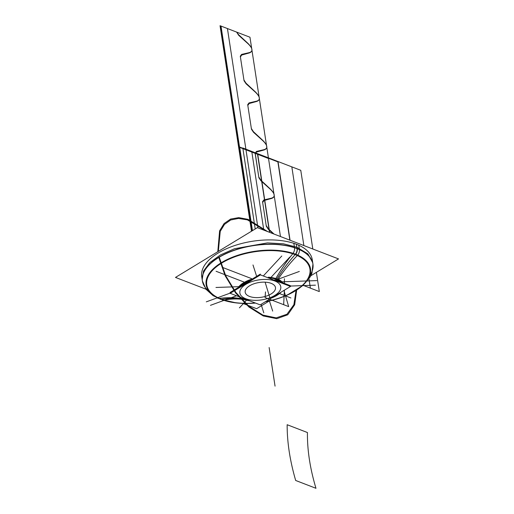 <?xml version="1.0" encoding="UTF-8"?>
<svg xmlns="http://www.w3.org/2000/svg" width="514" height="514" viewBox="0 0 514 514"><rect width="100%" height="100%" fill="white"/><g stroke="black" fill="none" stroke-linecap="round" stroke-linejoin="round"><path stroke-width="0.77" d="M310.848 275.729L338.52 258.908L257.392 227.644L175.48 277.425L205.883 289.144M269.445 300.889L256.608 308.696L242.904 303.408M202.034 278.093A55.917 27.281 -8.7 0 1 232.643 246.27A55.917 27.281 -8.7 0 1 296.379 244.234A55.917 27.281 -8.7 0 0 232.643 246.27A55.917 27.281 -8.7 0 0 202.034 278.093A55.917 27.281 -8.7 0 1 232.643 246.27A55.917 27.281 -8.7 0 1 296.379 244.234A55.917 27.281 -8.7 0 0 232.643 246.27A55.917 27.281 -8.7 0 0 202.034 278.093A55.917 27.281 -8.7 0 1 232.643 246.27A55.917 27.281 -8.7 0 1 296.379 244.234A55.917 27.281 -8.7 0 0 232.643 246.27A55.917 27.281 -8.7 0 0 202.034 278.093A55.917 27.281 -8.7 0 1 232.643 246.27A55.917 27.281 -8.7 0 1 296.379 244.234A55.917 27.281 -8.7 0 1 312.416 261.202A55.917 27.281 -8.7 0 0 296.379 244.234L297.034 248.493A55.917 27.281 -8.7 0 1 312.923 263.965A55.917 27.281 171.3 0 0 297.034 248.493A55.917 27.281 171.3 0 0 234.667 250.048A55.917 27.281 171.3 0 0 202.375 280.882A55.917 27.281 -8.7 0 1 234.667 250.048A55.917 27.281 -8.7 0 1 297.034 248.493A55.917 27.281 -8.7 0 1 312.923 263.965A55.917 27.281 171.3 0 0 297.034 248.493A55.917 27.281 171.3 0 0 234.667 250.048A55.917 27.281 171.3 0 0 202.375 280.882A55.917 27.281 -8.7 0 1 234.667 250.048A55.917 27.281 -8.7 0 1 297.034 248.493A55.917 27.281 171.3 0 0 224.965 253.987A55.917 27.281 171.3 0 0 208.511 290.853A55.917 27.281 -8.7 0 1 224.965 253.987A55.917 27.281 -8.7 0 1 297.034 248.493L296.379 244.234A55.917 27.281 -8.7 0 1 312.416 261.202A55.917 27.281 -8.7 0 0 296.379 244.234L297.034 248.493A55.917 27.281 -8.7 0 1 310.058 275.318A55.917 27.281 171.3 0 0 297.034 248.493A55.917 27.281 171.3 0 0 224.965 253.987A55.917 27.281 171.3 0 0 208.511 290.853A55.917 27.281 -8.7 0 1 224.965 253.987A55.917 27.281 -8.7 0 1 297.034 248.493A55.917 27.281 171.3 0 0 224.965 253.987A55.917 27.281 171.3 0 0 208.511 290.853A55.917 27.281 171.3 0 1 224.965 253.987A55.917 27.281 171.3 0 1 297.034 248.493L296.379 244.234A55.917 27.281 -8.7 0 1 312.416 261.202A55.917 27.281 -8.7 0 0 296.379 244.234L297.034 248.493A55.917 27.281 -8.7 0 1 310.058 275.318A55.917 27.281 171.3 0 0 297.034 248.493A55.917 27.281 171.3 0 0 224.965 253.987A55.917 27.281 171.3 0 0 208.511 290.853M313.071 265.25A55.917 27.281 171.3 0 0 312.949 264.132A55.917 27.281 171.3 0 0 294.528 247.761L293.828 243.173L294.528 247.761A55.917 27.281 171.3 0 1 312.949 264.132L312.249 259.544L312.949 264.132A55.917 27.281 171.3 0 1 313.071 265.25M297.047 248.603L296.835 247.189L307.892 253.865L312.724 262.667L312.942 264.08L311.947 273.197L310.36 276.648L303.003 285.418L290.371 293.629L287.223 295.1L290.371 293.629L303.003 285.418L310.36 276.648L311.947 273.197L312.936 264.055L311.934 273.223L310.321 276.718L303.003 285.424L287.191 295.113L303.003 285.424L310.321 276.718L311.934 273.223L312.942 264.067L312.724 262.667L307.892 253.865L296.835 247.189L297.047 248.603M218.816 298.416A5.59 3.906 114.4 0 1 217.769 298.171A5.59 3.906 114.4 0 1 217.756 298.165A5.59 3.906 114.4 0 0 217.769 298.171L206.127 289.466L202.394 280.972L206.127 289.466L217.788 298.178A5.59 3.906 114.4 0 0 218.816 298.416M293.089 253.338A5.59 3.508 -71.9 0 0 294.477 247.427A5.59 3.508 -71.9 0 1 293.089 253.338M243.482 299.257A134.199 89.134 111.1 0 0 221.592 299.315A52.19 25.462 171.3 0 0 255.252 302.977A52.19 25.462 171.3 0 1 221.592 299.315A52.19 25.462 171.3 0 1 221.939 262.943A52.19 25.462 171.3 0 1 295.107 254.636A134.199 89.134 -68.9 0 0 276.924 278.935A23.74 11.584 -8.7 0 0 268.327 277.187A23.74 11.584 -8.7 0 1 276.924 278.935A23.74 11.584 -8.7 0 0 268.327 277.187A23.74 11.584 -8.7 0 1 276.924 278.935A134.199 89.134 -68.9 0 1 295.107 254.636A52.19 25.462 171.3 0 0 221.939 262.943A52.19 25.462 171.3 0 0 221.592 299.315A52.19 25.462 171.3 0 1 221.939 262.943A52.19 25.462 171.3 0 1 295.107 254.636A52.19 25.462 171.3 0 0 221.939 262.943A52.19 25.462 171.3 0 0 221.592 299.315A52.19 25.462 171.3 0 1 221.939 262.943A52.19 25.462 171.3 0 1 295.107 254.636A52.19 25.462 171.3 0 0 221.939 262.943A52.19 25.462 171.3 0 0 221.592 299.315A52.19 25.462 171.3 0 1 221.939 262.943A52.19 25.462 171.3 0 1 295.107 254.636A52.19 25.462 171.3 0 0 221.939 262.943A52.19 25.462 171.3 0 0 221.592 299.315A52.19 25.462 171.3 0 1 221.939 262.943A52.19 25.462 171.3 0 1 295.107 254.636A134.199 89.134 -68.9 0 0 276.924 278.935A134.199 89.134 111.1 0 1 295.107 254.636A52.19 25.462 171.3 0 1 307.385 279.468A52.19 25.462 171.3 0 1 265.661 301.557A52.19 25.462 171.3 0 0 307.385 279.468A52.19 25.462 171.3 0 0 295.107 254.636A134.199 89.134 -68.9 0 0 276.924 278.935A23.74 11.584 -8.7 0 0 268.327 277.187A23.74 11.584 -8.7 0 1 276.924 278.935A134.199 89.134 111.1 0 1 295.107 254.636A52.19 25.462 171.3 0 1 307.385 279.468A52.19 25.462 171.3 0 1 265.661 301.557A52.19 25.462 171.3 0 0 307.385 279.468A52.19 25.462 171.3 0 0 295.107 254.636A52.19 25.462 171.3 0 1 307.385 279.468A52.19 25.462 171.3 0 1 265.661 301.557A52.19 25.462 171.3 0 0 307.385 279.468A52.19 25.462 171.3 0 0 295.107 254.636A134.199 89.134 -68.9 0 0 276.924 278.935A23.74 11.584 -8.7 0 0 268.327 277.187A23.74 11.584 -8.7 0 1 276.924 278.935A134.199 89.134 111.1 0 1 295.107 254.636A52.19 25.462 171.3 0 1 307.385 279.468A52.19 25.462 171.3 0 1 265.661 301.557A52.19 25.462 171.3 0 0 307.385 279.468A52.19 25.462 171.3 0 0 295.107 254.636A134.199 89.134 -68.9 0 0 276.924 278.935A134.199 89.134 111.1 0 1 295.107 254.636A52.19 25.462 171.3 0 1 307.385 279.468A52.19 25.462 171.3 0 1 265.661 301.557A52.19 25.462 171.3 0 0 307.385 279.468A52.19 25.462 171.3 0 0 295.107 254.636A52.19 25.462 171.3 0 0 221.939 262.943A52.19 25.462 171.3 0 0 221.592 299.315A52.19 25.462 171.3 0 0 255.252 302.977A52.19 25.462 171.3 0 1 221.592 299.315A134.199 89.134 111.1 0 1 243.482 299.257A134.199 89.134 -68.9 0 0 221.592 299.315A52.19 25.462 171.3 0 0 255.252 302.977A52.19 25.462 171.3 0 1 221.592 299.315A134.199 89.134 111.1 0 1 243.482 299.257A23.74 11.584 -8.7 0 1 239.171 296.777A23.74 11.584 -8.7 0 0 243.482 299.257A134.199 89.134 -68.9 0 0 221.592 299.315A52.19 25.462 171.3 0 0 255.252 302.977A52.19 25.462 171.3 0 1 221.592 299.315A134.199 89.134 111.1 0 1 243.482 299.257A23.74 11.584 -8.7 0 1 239.171 296.777A23.74 11.584 -8.7 0 0 243.482 299.257A134.199 89.134 -68.9 0 0 221.592 299.315A52.19 25.462 171.3 0 0 255.252 302.977A52.19 25.462 171.3 0 1 221.592 299.315A134.199 89.134 111.1 0 1 243.482 299.257A23.74 11.584 -8.7 0 1 239.171 296.777A23.74 11.584 -8.7 0 0 243.482 299.257A23.74 11.584 -8.7 0 1 239.171 296.777A23.74 11.584 -8.7 0 0 243.482 299.257A134.199 89.134 -68.9 0 0 221.592 299.315A134.199 89.134 111.1 0 1 243.482 299.257A23.74 11.584 -8.7 0 0 249.451 300.741A23.74 11.584 -8.7 0 1 243.482 299.257A23.74 11.584 -8.7 0 0 249.451 300.741L247.324 300.375M295.473 254.186A5.59 3.714 -68.9 0 0 297.053 248.654A5.59 3.714 111.1 0 1 295.473 254.186A5.59 3.714 -68.9 0 0 297.053 248.654A5.59 3.714 111.1 0 1 295.473 254.186A5.59 3.714 -68.9 0 0 297.053 248.654A5.59 3.714 111.1 0 1 295.473 254.186A5.59 3.714 -68.9 0 0 297.053 248.654A5.59 3.714 111.1 0 1 295.473 254.186A5.59 3.714 -68.9 0 0 297.053 248.654A5.59 3.714 -68.9 0 1 295.473 254.186M220.198 299.187A5.59 3.714 -68.9 0 0 221.046 299.354A5.59 3.714 111.1 0 1 220.198 299.187A5.59 3.714 -68.9 0 0 221.046 299.354A5.59 3.714 111.1 0 1 220.198 299.187M218.9 298.454A134.199 93.734 114.4 0 1 242.923 298.923A23.207 11.321 171.3 0 0 249.444 300.735A23.207 11.321 171.3 0 1 242.923 298.923A134.199 93.734 114.4 0 0 218.9 298.454A52.794 25.758 171.3 0 0 255.49 303.067A52.794 25.758 171.3 0 1 218.9 298.454M265.397 301.718A52.794 25.758 171.3 0 0 308.374 278.562A52.794 25.758 171.3 0 0 293.115 253.351A134.199 84.187 -71.9 0 0 275.543 279.096A23.207 11.321 171.3 0 1 282.025 283.195A23.207 11.321 171.3 0 0 275.543 279.096A134.199 84.187 -71.9 0 1 293.115 253.351A52.794 25.758 171.3 0 1 308.374 278.562A52.794 25.758 171.3 0 1 265.397 301.718M271.27 298.146A23.207 11.321 171.3 0 0 273.808 297.053A23.207 11.321 171.3 0 0 280.336 292.639A23.207 11.321 171.3 0 1 273.808 297.053A23.207 11.321 171.3 0 1 271.27 298.146M276.924 278.935A23.74 11.584 -8.7 0 1 282.366 282.597A23.74 11.584 -8.7 0 0 276.924 278.935A23.74 11.584 -8.7 0 1 282.366 282.597M280.817 292.344A23.74 11.584 -8.7 0 1 273.782 297.066A23.74 11.584 -8.7 0 0 280.817 292.344A23.74 11.584 -8.7 0 1 273.782 297.066A23.74 11.584 -8.7 0 1 273.75 297.079L275.864 296.006A23.901 11.661 171.3 0 0 280.946 292.267M297.734 255.13A134.199 93.734 -65.6 0 0 277.579 279.879A23.207 11.321 171.3 0 0 267.865 277.74A23.207 11.321 171.3 0 1 277.579 279.879A134.199 93.734 -65.6 0 1 297.734 255.13A52.794 25.758 171.3 0 0 221.495 262.603A52.794 25.758 171.3 0 0 223.526 300.234A134.199 84.187 108.1 0 1 244.953 299.707A23.207 11.321 171.3 0 1 239.839 297.034A23.207 11.321 171.3 0 0 244.953 299.707A134.199 84.187 108.1 0 0 223.526 300.234A52.794 25.758 171.3 0 1 221.495 262.603A52.794 25.758 171.3 0 1 297.734 255.13M253.036 279.391A23.207 11.321 171.3 0 0 238.477 288.238A23.207 11.321 171.3 0 1 253.036 279.391M238.117 287.628A23.74 11.584 -8.7 0 1 252.297 279.012A23.74 11.584 -8.7 0 0 238.117 287.628A23.74 11.584 -8.7 0 1 252.297 279.012A23.74 11.584 -8.7 0 0 238.117 287.628A23.74 11.584 -8.7 0 1 252.297 279.012A23.74 11.584 -8.7 0 0 238.117 287.628A23.74 11.584 -8.7 0 1 252.297 279.012A23.74 11.584 -8.7 0 0 238.117 287.628M297.709 255.117A5.59 3.906 -65.6 0 0 299.373 249.316A5.59 3.906 -65.6 0 1 297.709 255.117M223.417 300.202A5.59 3.508 108.1 0 1 222.748 300.092L213.111 295.678L205.921 289.196L213.111 295.678L222.748 300.092A5.59 3.508 108.1 0 0 223.417 300.202M299.431 249.65L298.724 245.056L299.431 249.65A55.917 27.281 171.3 0 0 236.286 249.682A55.917 27.281 171.3 0 0 202.4 281.049A55.917 27.281 171.3 0 0 202.619 282.147A55.917 27.281 171.3 0 1 202.4 281.049L201.7 276.461L202.4 281.049A55.917 27.281 171.3 0 1 236.286 249.682A55.917 27.281 171.3 0 1 299.431 249.65M202.175 279.584L203.486 271.109L209.751 262.641L220.41 254.95L234.468 248.744L267.447 242.897L283.33 243.784L296.835 247.189L283.33 243.784L267.447 242.897L234.468 248.744L220.41 254.95L209.751 262.641L203.486 271.109L202.175 279.584L202.394 280.991L202.175 279.584M276.359 281.01A5.59 3.906 -65.6 0 0 277.554 279.867M246.039 299.424A5.59 3.508 108.1 0 1 244.837 299.668M274.894 281.023A20.689 10.094 171.3 0 0 245.891 284.319A20.689 10.094 171.3 0 0 245.75 298.737A20.689 10.094 -8.7 0 1 245.891 284.319A20.689 10.094 -8.7 0 1 274.894 281.023A20.689 10.094 -8.7 0 1 274.752 295.441A20.689 10.094 -8.7 0 1 245.75 298.737A20.689 10.094 171.3 0 0 274.752 295.441A20.689 10.094 171.3 0 0 274.894 281.023A20.689 10.094 171.3 0 0 245.891 284.319A20.689 10.094 171.3 0 0 245.75 298.737A20.689 10.094 171.3 0 0 274.752 295.441A20.689 10.094 171.3 0 0 274.894 281.023A20.689 10.094 171.3 0 0 245.891 284.319A20.689 10.094 171.3 0 0 245.75 298.737A20.689 10.094 -8.7 0 1 245.891 284.319A20.689 10.094 -8.7 0 1 274.894 281.023A20.689 10.094 -8.7 0 1 274.752 295.441A20.689 10.094 -8.7 0 1 245.75 298.737A20.689 10.094 171.3 0 0 274.752 295.441A20.689 10.094 171.3 0 0 274.894 281.023M245.101 299.064A5.59 3.714 111.1 0 1 243.803 299.296A5.59 3.714 -68.9 0 0 245.101 299.064A5.59 3.714 111.1 0 1 243.803 299.296A5.59 3.714 -68.9 0 0 245.101 299.064A5.59 3.714 111.1 0 1 243.803 299.296M276.571 279.455A5.59 3.714 111.1 0 1 275.427 280.65A5.59 3.714 -68.9 0 0 276.571 279.455A5.59 3.714 111.1 0 1 275.427 280.65A5.59 3.714 -68.9 0 0 276.571 279.455A5.59 3.714 -68.9 0 1 275.427 280.65M290.5 286.459L260.45 274.881L230.143 293.301L260.193 304.879L290.5 286.459M271.109 283.323A15.324 7.472 171.3 0 0 249.637 285.765A15.324 7.472 171.3 0 0 249.534 296.437A15.324 7.472 171.3 0 0 271.013 294.002A15.324 7.472 171.3 0 0 271.109 283.323A15.324 7.472 -8.7 0 1 271.013 294.002A15.324 7.472 -8.7 0 1 249.534 296.437A15.324 7.472 -8.7 0 1 249.637 285.765A15.324 7.472 -8.7 0 1 271.109 283.323A15.324 7.472 171.3 0 0 249.637 285.765A15.324 7.472 171.3 0 0 249.534 296.437A15.324 7.472 171.3 0 0 271.013 294.002A15.324 7.472 171.3 0 0 271.109 283.323A15.324 7.472 171.3 0 0 249.637 285.765A15.324 7.472 171.3 0 0 249.534 296.437A15.324 7.472 171.3 0 0 271.013 294.002A15.324 7.472 171.3 0 0 271.109 283.323A15.324 7.472 -8.7 0 1 271.013 294.002A15.324 7.472 -8.7 0 1 249.534 296.437A15.324 7.472 -8.7 0 1 249.637 285.765A15.324 7.472 -8.7 0 1 271.109 283.323M244.144 298.692A5.59 3.906 114.4 0 1 242.833 298.885M274.476 280.284A5.59 3.508 -71.9 0 0 275.517 279.083M282.7 282.726A23.901 11.661 171.3 0 0 278.035 279.198M290.365 285.681L276.956 280.515M230.876 292.858L230.041 292.537L260.347 274.116M217.795 251.712L219.613 230.805L224.085 223.545L230.606 219.06L238.766 217.634L248.069 219.356L267.717 231.628L248.069 219.356L238.766 217.634L230.606 219.06L224.085 223.545L219.613 230.805L217.795 251.712M296.662 290.031L294.663 304.796L287.744 314.78L276.802 318.674L263.277 315.975L248.937 307.025L235.643 293.006L225.145 275.735L218.803 257.482L225.145 275.735L235.643 293.006L248.937 307.025L263.277 315.975L276.802 318.674L287.744 314.78L294.663 304.796L296.662 290.031M266.265 231.062L247.362 219.863L238.49 218.444L230.722 219.973L224.509 224.367L220.23 231.364L218.341 251.372L220.23 231.364L224.509 224.367L230.722 219.973L238.49 218.444L247.362 219.863L266.265 231.062M219.427 257.72L225.633 275.575L235.881 292.472L248.86 306.235L262.885 315.082L276.153 317.883L286.947 314.266L293.879 304.699L296.051 290.423L293.879 304.699L286.947 314.266L276.153 317.883L262.885 315.082L248.86 306.235L235.881 292.472L225.633 275.575L219.427 257.72M252.329 230.715L239.569 147.338L252.329 230.715L239.569 147.338L252.329 230.715L239.569 147.338L252.329 230.715L239.569 147.338L268.52 158.498L280.464 236.536L268.52 158.498L239.569 147.338L268.52 158.498L239.569 147.338L221.014 26.079L249.965 37.233L268.52 158.498L239.569 147.338L221.014 26.079L249.965 37.233L268.52 158.498L239.569 147.338L221.014 26.079L249.965 37.233L280.464 236.536L268.52 158.498L280.464 236.536L268.52 158.498L239.569 147.338L221.014 26.079L249.965 37.233L268.52 158.498L239.569 147.338L268.52 158.498L280.464 236.536M252.284 230.747L239.479 147.081L277.881 161.878L289.857 240.154L277.881 161.878L289.857 240.154L277.881 161.878L289.857 240.154L277.881 161.878L289.857 240.154L277.881 161.878L289.857 240.154L277.881 161.878L239.479 147.081L277.881 161.878L239.479 147.081L277.881 161.878L239.479 147.081L277.881 161.878L239.479 147.081L277.881 161.878L239.479 147.081L252.284 230.747L239.466 146.972L257.475 153.911L269.471 232.302L257.475 153.911L269.471 232.302L257.475 153.911L239.466 146.972L257.475 153.911L239.466 146.972L252.284 230.747M275.054 386.13L269.143 347.535L275.054 386.13M221.142 299.386A134.199 89.134 111.1 0 1 243.906 299.334A134.199 89.134 111.1 0 0 221.142 299.386A134.199 89.134 111.1 0 1 243.906 299.334A134.199 89.134 111.1 0 0 221.142 299.386A134.199 89.134 111.1 0 1 243.906 299.334A134.199 89.134 111.1 0 0 221.142 299.386M251.487 231.229L238.592 146.965L251.487 231.229L238.592 146.965L251.487 231.229L238.592 146.965L251.487 231.229L238.592 146.965L245.988 149.812L257.932 227.85L245.988 149.812L238.592 146.965L245.988 149.812L238.592 146.965L220.037 25.7L227.432 28.553L257.932 227.85L245.988 149.812L238.592 146.965L220.037 25.7L227.432 28.553L245.988 149.812L238.592 146.965L245.988 149.812L257.932 227.85L245.988 149.812L238.592 146.965L245.988 149.812L238.592 146.965L220.037 25.7L227.432 28.553L257.932 227.85M295.698 254.269A5.59 3.733 -68.6 0 0 297.24 248.416A5.59 3.733 -68.6 0 1 295.698 254.269A5.59 3.733 -68.6 0 0 297.24 248.416M275.562 280.702A5.59 3.739 -68.5 0 0 276.712 279.513M244.96 299.007A5.59 3.739 111.5 0 1 243.662 299.238M255.207 228.968L242.814 147.974L291.83 166.864L303.87 245.557L291.83 166.864L303.87 245.557L291.83 166.864L242.814 147.974L291.83 166.864L242.814 147.974L255.207 228.968M308.972 278.871L310.385 288.123L303.112 285.321L319.322 291.566L303.112 285.321L319.322 291.566L303.112 285.321L310.385 288.123L308.972 278.871M246 83.178L255.381 91.91C260.18 96.735 260.662 99.902 256.833 101.406L249.117 103.545L247.825 105.46L251.346 128.474L253.421 131.68L262.808 140.412C267.601 145.244 268.09 148.405 264.26 149.908L256.537 152.054L255.24 153.378L239.408 147.28L220.853 26.015L236.684 32.112L238.58 34.676L247.96 43.401C252.759 48.232 253.241 51.4 249.412 52.903L241.696 55.043L240.404 56.951L243.925 79.966L246 83.178L255.381 91.91C260.18 96.735 260.662 99.902 256.833 101.406L249.117 103.545L247.825 105.46L251.346 128.474L253.421 131.68L262.808 140.412C267.601 145.244 268.09 148.405 264.26 149.908L256.537 152.054L255.24 153.378L239.408 147.28L220.853 26.015L236.684 32.112L238.58 34.676L247.96 43.401C252.759 48.232 253.241 51.4 249.412 52.903L241.696 55.043L240.404 56.951L243.925 79.966L246 83.178M243.88 281.993L216.079 271.276M283.927 290.455L288.675 306.614L270.422 299.578L265.179 282.366L270.422 299.578L288.675 306.614L270.422 299.578L288.675 306.614L270.422 299.578L288.675 306.614L270.422 299.578L288.675 306.614L270.422 299.578L288.675 306.614L283.927 290.455M240.282 56.161L244.047 80.762L246.097 83.801L255.426 92.199C260.193 96.831 260.649 99.806 256.794 101.117L249.02 102.922L247.703 104.663L251.468 129.265L253.518 132.31L262.847 140.701C267.621 145.34 268.07 148.308 264.215 149.625L256.441 151.424L255.15 153.345L239.408 147.28L220.853 26.015L236.594 32.08L238.676 35.299L248.005 43.69C252.772 48.329 253.229 51.304 249.367 52.614L241.599 54.413L240.282 56.161L244.047 80.762L246.097 83.801L255.426 92.199C260.193 96.831 260.649 99.806 256.794 101.117L249.02 102.922L247.703 104.663L251.468 129.265L253.518 132.31L262.847 140.701C267.621 145.34 268.07 148.308 264.215 149.625L256.441 151.424L255.15 153.345L239.408 147.28L220.853 26.015L236.594 32.08L238.676 35.299L248.005 43.69C252.772 48.329 253.229 51.304 249.367 52.614L241.599 54.413L240.282 56.161M230.863 292.864L206.3 301.853M284.409 278.729L284.48 283.413L284.409 278.729M284.403 290.166L283.664 304.68L265.063 297.51L265.52 291.894L265.063 297.51L283.664 304.68L265.063 297.51L283.664 304.68L265.063 297.51L283.664 304.68L265.063 297.51L283.664 304.68L265.063 297.51L283.664 304.68L284.403 290.166M278.344 279.128L299.328 271.45M307.443 432.537C307.205 449.936 310.045 468.524 315.975 488.3L295.685 480.481C289.941 460.775 287.101 442.188 287.153 424.718L307.443 432.537C307.205 449.936 310.045 468.524 315.975 488.3L295.685 480.481C289.941 460.775 287.101 442.188 287.153 424.718L307.443 432.537C307.205 449.936 310.045 468.524 315.975 488.3L295.685 480.481C289.941 460.775 287.101 442.188 287.153 424.718L307.443 432.537C307.205 449.936 310.045 468.524 315.975 488.3L295.685 480.481C289.941 460.775 287.101 442.188 287.153 424.718L307.443 432.537C307.205 449.936 310.045 468.524 315.975 488.3L295.685 480.481C289.941 460.775 287.101 442.188 287.153 424.718L307.443 432.537C307.205 449.936 310.045 468.524 315.975 488.3L295.685 480.481C289.941 460.775 287.101 442.188 287.153 424.718L307.443 432.537C307.205 449.936 310.045 468.524 315.975 488.3L295.685 480.481C289.941 460.775 287.101 442.188 287.153 424.718L307.443 432.537C307.205 449.936 310.045 468.524 315.975 488.3L295.685 480.481C289.941 460.775 287.101 442.188 287.153 424.718L307.443 432.537C307.205 449.936 310.045 468.524 315.975 488.3L295.685 480.481C289.941 460.775 287.101 442.188 287.153 424.718L307.443 432.537C307.205 449.936 310.045 468.524 315.975 488.3L295.685 480.481C289.941 460.775 287.101 442.188 287.153 424.718L307.443 432.537M236.568 295.775L210.444 305.335M252.194 230.805L239.408 147.28L255.24 153.378L258.767 176.977L260.842 180.189L270.229 188.921C275.022 193.746 275.51 196.913 271.681 198.417L263.965 200.556L262.667 202.471L266.188 225.479L268.269 228.691L274.001 234.043L268.269 228.691L266.188 225.479L262.667 202.471L263.965 200.556L271.681 198.417C275.51 196.913 275.022 193.746 270.229 188.921L260.842 180.189L258.767 176.977L255.24 153.378L239.408 147.28L255.15 153.345L258.889 177.767L260.939 180.812L270.274 189.203C275.041 193.842 275.498 196.817 271.636 198.128L263.868 199.933L262.545 201.674L266.31 226.276L268.366 229.321L273.307 233.78L268.366 229.321L266.31 226.276L262.545 201.674L263.868 199.933L271.636 198.128C275.498 196.817 275.041 193.842 270.274 189.203L260.939 180.812L258.889 177.767L255.15 153.345L239.408 147.28L252.194 230.805M289.729 286.073L315.442 285.174M238.464 286.683L215.957 287.467M281.935 281.82L316.778 280.605M271.373 276.982L289.832 257.058M246.514 300.195L239.402 307.867M263.778 275.44L281.794 255.998M251.59 278.62L222.376 267.364M279.513 293.571L290.924 297.966M268.976 299.54L272.683 311.099M256.647 276.365L252.991 264.961M261.086 304.339L263.817 312.859M263.791 230.111L251.751 151.418L300.767 170.307L312.808 249.001L300.767 170.307L312.808 249.001L300.767 170.307L251.751 151.418L300.767 170.307L251.751 151.418L263.791 230.111M316.38 272.362L319.322 291.566L316.38 272.362M252.458 230.638L239.665 147.049L257.681 153.988L269.677 232.379L257.681 153.988L269.677 232.379L257.681 153.988L239.665 147.049L257.681 153.988L239.665 147.049L252.458 230.638L239.665 147.049L252.458 230.638L239.685 147.158L278.087 161.961L290.063 240.237L278.087 161.961L290.063 240.237L278.087 161.961L239.685 147.158L278.087 161.961L239.685 147.158L252.458 230.638M238.592 146.965L220.037 25.7L227.432 28.553L245.988 149.812L238.592 146.965L245.988 149.812L238.592 146.965L220.037 25.7L227.432 28.553L245.988 149.812L227.432 28.553L245.988 149.812L238.592 146.965L220.037 25.7L227.432 28.553L220.037 25.7L238.592 146.965M239.569 147.338L268.52 158.498L239.569 147.338L268.52 158.498L239.569 147.338L221.014 26.079L249.965 37.233L268.52 158.498L249.965 37.233L268.52 158.498L239.569 147.338L221.014 26.079L249.965 37.233L221.014 26.079L239.569 147.338M310.058 275.318A55.917 27.281 171.3 0 0 297.034 248.493A55.917 27.281 171.3 0 1 310.058 275.318A55.917 27.281 171.3 0 0 297.034 248.493L296.379 244.234A55.917 27.281 -8.7 0 1 312.416 261.202M296.379 244.234L297.034 248.493M220.204 299.187L236.222 302.907L220.204 299.187M312.936 264.029L312.808 263.284L312.936 264.029"/></g></svg>
